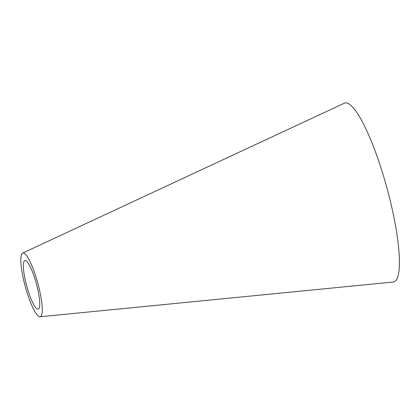 <?xml version="1.0" encoding="UTF-8"?>
<svg xmlns="http://www.w3.org/2000/svg" width="420" height="420" viewBox="0 0 420 420"><rect width="100%" height="100%" fill="white"/><g stroke="black" fill="none" stroke-linecap="round" stroke-linejoin="round"><path stroke-width="0.63" d="M22.633 253.097L344.264 103.236A92.736 18.207 74.7 0 1 385.765 183.703A92.736 18.207 74.7 0 1 393.178 282.03L40.052 316.764A33.023 6.484 74.7 0 1 25.3 286.582A33.023 6.484 74.7 0 1 22.633 253.097A33.023 6.484 74.7 0 1 37.412 281.752A33.023 6.484 74.7 0 1 40.052 316.764M36.031 282.487A25.237 4.956 74.7 0 1 38.047 309.246A25.237 4.956 74.7 0 1 26.775 286.178A25.237 4.956 74.7 0 1 24.738 260.589A25.237 4.956 74.7 0 1 36.031 282.487"/></g></svg>
